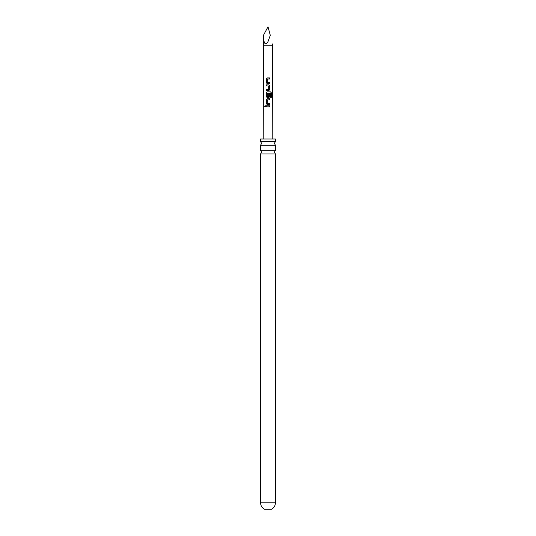 <?xml version="1.0" encoding="UTF-8"?>
<svg xmlns="http://www.w3.org/2000/svg" width="536" height="536" viewBox="0 0 536 536"><rect width="100%" height="100%" fill="white"/><g stroke="black" fill="none" stroke-linecap="round" stroke-linejoin="round"><path stroke-width="0.8" d="M264.643 106.309L265.166 105.646L265.735 106.309L265.159 106.972L264.643 106.309M265.206 106.972L264.744 106.309L265.206 105.646M268 150.288L275.43 150.288L274.412 152.137L275.43 153.986L260.57 153.986L261.588 152.137L260.57 150.288L268 150.288M268 141.544L275.43 141.544L274.412 143.393L275.43 145.243L260.57 145.243L261.588 143.393L260.57 141.544L268 141.544M264.355 509.2L271.645 509.2C274.07 507.76 275.337 505.629 275.43 502.808L260.57 502.808C260.663 505.629 261.93 507.76 264.355 509.2M268 77.921L269.715 77.921L269.715 78.993L267.37 78.993L267.296 82.531L269.729 82.604L269.729 83.67L267.223 83.67L266.265 82.671L266.251 78.926L267.223 77.921L268 77.921M268 84.889L268.777 84.889L269.715 85.887L269.722 89.633L268.791 90.631L266.265 90.631L266.258 89.566L268.643 89.566L268.704 86.028L266.245 85.954L266.251 84.889L268 84.889M268 91.85L270.539 91.85L271.357 92.849L271.357 97.351L270.479 97.344L270.472 93.11L267.37 93.036L267.296 96.567L268.637 96.641L268.704 93.525L269.715 93.525L269.715 96.594L268.784 97.592L267.223 97.592L266.245 96.594L266.245 92.849L267.223 91.85L268 91.85M268 98.812L269.722 98.812L269.729 99.884L267.37 99.877L267.296 103.415L269.722 103.488L269.715 104.56L267.223 104.554L266.245 103.555L266.251 99.81L267.223 98.812L268 98.812M268 105.773L269.709 105.773L269.715 106.845L266.238 106.845L266.231 105.773L268 105.773M267.296 82.531L268 82.578M267.296 96.567L268 96.641M270.298 35.369C273.226 46.297 273.226 46.297 270.298 35.369L268 41.641C265.233 45.862 263.699 43.771 263.411 35.369L268 26.8L270.298 35.369M275.43 141.544L275.43 139.018L260.57 139.018L260.57 141.544M267.296 103.415L268 103.461M266.291 106.845L266.231 105.773M266.285 105.773L269.709 105.773M269.655 105.773L269.662 106.845M267.243 104.56L266.245 103.555M267.317 103.415L269.668 103.488L269.662 104.56M266.298 103.555L266.312 99.81L267.223 98.812L269.722 98.812M269.668 98.812L269.675 99.884M267.243 97.592L266.298 96.594L266.298 92.849L267.25 91.85L270.459 91.85L271.357 92.849M271.256 92.849L271.256 97.351M268.683 93.525L269.662 93.525L269.715 96.594M269.662 96.594L268.757 97.599M267.317 96.567L268.616 96.641M266.298 85.961L266.305 84.889L268.777 84.889L269.662 85.887L269.722 89.633M269.668 89.633L268.764 90.631M267.632 85.968L267.23 85.954M268.623 89.566L266.258 89.566M266.318 90.631L266.312 89.566M267.25 83.67L266.265 82.671M267.317 82.531L269.675 82.604L269.675 83.67M266.318 82.671L266.305 78.926L267.223 77.921L269.715 77.921M269.662 77.928L269.662 78.993M263.223 139.018L263.411 45.748L272.59 45.748L272.777 139.018M272.59 45.748L272.59 43.932M275.43 153.986L275.43 502.808M275.43 145.243L275.43 150.288M260.57 145.243L260.57 150.288M260.57 153.986L260.57 502.808M263.411 45.748L263.411 35.369"/></g></svg>
